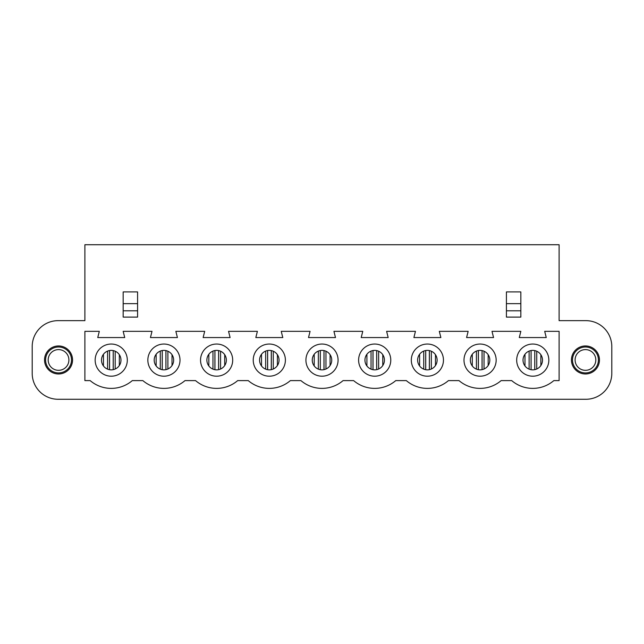 <?xml version="1.0" encoding="UTF-8"?>
<svg xmlns="http://www.w3.org/2000/svg" width="644" height="644" viewBox="0 0 644 644"><rect width="100%" height="100%" fill="white"/><g stroke="black" fill="none" stroke-linecap="round" stroke-linejoin="round"><path stroke-width="0.97" d="M58.548 345.957A13.999 13.999 0 0 1 70.671 366.967A13.999 13.999 0 0 1 46.416 366.967A13.999 13.999 0 0 1 58.548 345.957M137.583 303.646L123.165 303.646L123.165 291.917L137.583 291.917L137.583 317.098L123.165 317.098L123.165 310.802L137.583 310.802M520.835 291.917L506.417 291.917L506.417 303.646L520.835 303.646L520.835 291.917M611.8 346.585L611.8 373.343A25.929 25.929 0 0 1 585.871 399.272L58.129 399.272A25.929 25.929 0 0 1 32.2 373.343L32.2 346.585A25.929 25.929 0 0 1 58.129 320.648L84.887 320.648L84.887 244.728L559.113 244.728L559.113 320.648L585.871 320.648A25.929 25.929 0 0 1 611.8 346.585M585.452 345.957A13.999 13.999 0 0 1 597.584 366.967A13.999 13.999 0 0 1 573.329 366.967A13.999 13.999 0 0 1 585.452 345.957M559.113 380.604L559.113 331.338L544.695 331.338L546.249 337.561L519.281 337.561L520.835 331.338L492 331.338L493.554 337.561L466.586 337.561L468.148 331.338L439.313 331.338L440.866 337.561L413.899 337.561L415.452 331.338L386.617 331.338L388.171 337.561L361.204 337.561L362.765 331.338L333.93 331.338L335.484 337.561L308.516 337.561L310.07 331.338L281.235 331.338L282.797 337.561L255.829 337.561L257.383 331.338L228.548 331.338L230.101 337.561L203.134 337.561L204.687 331.338L175.852 331.338L177.414 337.561L150.446 337.561L152 331.338L123.165 331.338L124.719 337.561L97.751 337.561L99.305 331.338L84.887 331.338L84.887 380.604L90.168 380.604A32.409 32.409 0 0 0 132.302 380.604L142.863 380.604A32.409 32.409 0 0 0 184.997 380.604L195.551 380.604A32.409 32.409 0 0 0 237.684 380.604L248.246 380.604A32.409 32.409 0 0 0 290.372 380.604L300.933 380.604A32.409 32.409 0 0 0 343.067 380.604L353.628 380.604A32.409 32.409 0 0 0 395.754 380.604L406.316 380.604A32.409 32.409 0 0 0 448.449 380.604L459.003 380.604A32.409 32.409 0 0 0 501.137 380.604L511.698 380.604A32.409 32.409 0 0 0 553.832 380.604L559.113 380.604M532.765 369.857A9.741 9.741 0 0 0 541.193 355.247A9.741 9.741 0 0 0 524.329 355.247A9.741 9.741 0 0 0 532.765 369.857M463.994 360.117A16.076 16.076 0 0 1 480.07 344.041A16.076 16.076 0 0 1 496.154 360.117A16.076 16.076 0 0 1 480.07 376.193A16.076 16.076 0 0 1 463.994 360.117M358.611 360.117A16.076 16.076 0 0 1 374.687 344.041A16.076 16.076 0 0 1 390.771 360.117A16.076 16.076 0 0 1 374.687 376.193A16.076 16.076 0 0 1 358.611 360.117M253.229 360.117A16.076 16.076 0 0 1 269.313 344.041A16.076 16.076 0 0 1 285.389 360.117A16.076 16.076 0 0 1 269.313 376.193A16.076 16.076 0 0 1 253.229 360.117M147.846 360.117A16.076 16.076 0 0 1 163.93 344.041A16.076 16.076 0 0 1 180.006 360.117A16.076 16.076 0 0 1 163.93 376.193A16.076 16.076 0 0 1 147.846 360.117M95.159 360.117A16.076 16.076 0 0 1 111.235 344.041A16.076 16.076 0 0 1 127.311 360.117A16.076 16.076 0 0 1 111.235 376.193A16.076 16.076 0 0 1 95.159 360.117M200.542 360.117A16.076 16.076 0 0 1 216.617 344.041A16.076 16.076 0 0 1 232.693 360.117A16.076 16.076 0 0 1 216.617 376.193A16.076 16.076 0 0 1 200.542 360.117M305.924 360.117A16.076 16.076 0 0 1 322 344.041A16.076 16.076 0 0 1 338.076 360.117A16.076 16.076 0 0 1 322 376.193A16.076 16.076 0 0 1 305.924 360.117M411.307 360.117A16.076 16.076 0 0 1 427.383 344.041A16.076 16.076 0 0 1 443.458 360.117A16.076 16.076 0 0 1 427.383 376.193A16.076 16.076 0 0 1 411.307 360.117M516.689 360.117A16.076 16.076 0 0 1 532.765 344.041A16.076 16.076 0 0 1 548.841 360.117A16.076 16.076 0 0 1 532.765 376.193A16.076 16.076 0 0 1 516.689 360.117M480.07 369.857A9.741 9.741 0 0 0 488.506 355.247A9.741 9.741 0 0 0 471.641 355.247A9.741 9.741 0 0 0 480.07 369.857M427.383 369.857A9.741 9.741 0 0 0 435.811 355.247A9.741 9.741 0 0 0 418.946 355.247A9.741 9.741 0 0 0 427.383 369.857M374.687 369.857A9.741 9.741 0 0 0 383.124 355.247A9.741 9.741 0 0 0 366.259 355.247A9.741 9.741 0 0 0 374.687 369.857M322 369.857A9.741 9.741 0 0 0 330.436 355.247A9.741 9.741 0 0 0 313.564 355.247A9.741 9.741 0 0 0 322 369.857M269.313 369.857A9.741 9.741 0 0 0 277.741 355.247A9.741 9.741 0 0 0 260.876 355.247A9.741 9.741 0 0 0 269.313 369.857M216.617 369.857A9.741 9.741 0 0 0 225.054 355.247A9.741 9.741 0 0 0 208.189 355.247A9.741 9.741 0 0 0 216.617 369.857M163.93 369.857A9.741 9.741 0 0 0 172.359 355.247A9.741 9.741 0 0 0 155.494 355.247A9.741 9.741 0 0 0 163.93 369.857M111.235 369.857A9.741 9.741 0 0 0 119.671 355.247A9.741 9.741 0 0 0 102.807 355.247A9.741 9.741 0 0 0 111.235 369.857M123.165 303.646L123.165 310.802M506.417 310.802L520.835 310.802L520.835 317.098L506.417 317.098L506.417 303.646M520.835 310.802L520.835 303.646M559.113 313.789L559.113 320.648M84.887 313.789L84.887 320.648M119.325 365.542L119.325 354.699M115.195 351.222L115.195 369.012M107.58 351.093L107.58 369.141M103.459 365.969L103.459 354.264M589.365 372.321A12.969 12.969 0 0 0 594.203 350.392A12.969 12.969 0 0 0 572.798 357.17A12.969 12.969 0 0 0 589.365 372.321M582.329 350.086A10.36 10.36 0 0 1 595.571 362.194A10.36 10.36 0 0 1 578.465 367.611A10.36 10.36 0 0 1 582.329 350.086M277.395 365.542L277.395 354.699M273.265 351.222L273.265 369.012M265.658 351.093L265.658 369.141M261.528 365.969L261.528 354.264M382.778 365.542L382.778 354.699M378.648 351.222L378.648 369.012M371.041 351.093L371.041 369.141M366.911 365.969L366.911 354.264M435.473 365.542L435.473 354.699M431.343 351.222L431.343 369.012M423.728 351.093L423.728 369.141M419.598 365.969L419.598 354.264M488.16 365.542L488.16 354.699M484.03 351.222L484.03 369.012M476.423 351.093L476.423 369.141M472.294 365.969L472.294 354.264M540.855 365.542L540.855 354.699M536.726 351.222L536.726 369.012M529.11 351.093L529.11 369.141M524.981 365.969L524.981 354.264M58.548 372.924A12.969 12.969 0 0 0 69.777 353.484A12.969 12.969 0 0 0 47.318 353.484A12.969 12.969 0 0 0 58.548 372.924M58.548 349.603A10.36 10.36 0 0 1 67.515 365.14A10.36 10.36 0 0 1 49.572 365.14A10.36 10.36 0 0 1 58.548 349.603M224.708 365.542L224.708 354.699M220.578 351.222L220.578 369.012M212.963 351.093L212.963 369.141M208.841 365.969L208.841 354.264M172.012 365.542L172.012 354.699M167.891 351.222L167.891 369.012M160.275 351.093L160.275 369.141M156.146 365.969L156.146 354.264M330.09 365.542L330.09 354.699M325.961 351.222L325.961 369.012M318.345 351.093L318.345 369.141M314.216 365.969L314.216 354.264M113.247 369.648L113.247 350.594M109.528 350.529L109.528 369.704M271.325 369.648L271.325 350.594M267.598 350.529L267.598 369.704M376.708 369.648L376.708 350.594M372.981 350.529L372.981 369.704M429.395 369.648L429.395 350.594M425.676 350.529L425.676 369.704M482.09 369.648L482.09 350.594M478.363 350.529L478.363 369.704M534.778 369.648L534.778 350.594L534.745 369.648M531.059 350.529L531.059 369.704M218.63 369.648L218.63 350.594M214.911 350.529L214.911 369.704M165.943 369.648L165.943 350.594M162.216 350.529L162.216 369.704M324.013 369.648L324.013 350.594M320.293 350.529L320.293 369.704L320.326 350.529M113.215 369.648L113.215 350.586M109.561 369.712L109.561 350.529M271.285 369.648L271.285 350.586M267.638 369.712L267.638 350.529M376.668 369.648L376.668 350.586M373.021 369.712L373.021 350.529M429.363 369.648L429.363 350.586M425.708 369.712L425.708 350.529M482.05 369.648L482.05 350.586M478.403 369.712L478.403 350.529M531.091 369.712L531.091 350.529M218.598 369.648L218.598 350.586M214.943 369.712L214.943 350.529M165.911 369.648L165.911 350.586M162.256 369.712L162.256 350.529M323.98 369.648L323.98 350.586"/></g></svg>
